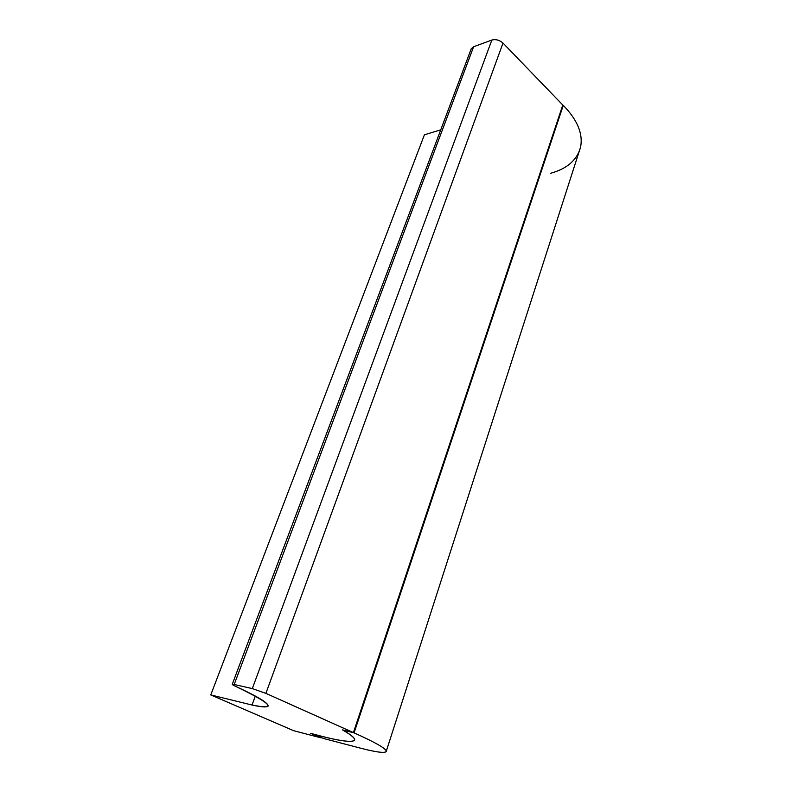 <?xml version="1.0" encoding="UTF-8"?>
<svg xmlns="http://www.w3.org/2000/svg" width="792" height="792" viewBox="0 0 792 792"><rect width="100%" height="100%" fill="white"/><g stroke="black" fill="none" stroke-linecap="round" stroke-linejoin="round"><path stroke-width="1.19" d="M471.072 49.193L473.606 46.748L491.842 40.046C495.832 39.056 499.544 40.055 502.999 43.065L562.785 105.009L353.41 732.6L562.785 105.009L502.999 43.065C499.544 40.055 495.832 39.056 491.842 40.046L252.311 688.604L265.894 693.356L502.999 43.065L265.894 693.356L353.41 732.6L342.421 729.877C351.539 735.115 355.578 738.629 354.539 740.441C350.589 742.767 335.966 740.401 310.682 733.342L321.007 737.837L293.654 730.699L210.771 694.921L252.024 705.029C260.954 707.018 266.29 707.434 268.023 706.256C269.181 703.474 258.271 696.802 235.313 686.218L232.254 684.298L234.194 684.486L252.311 688.604L491.842 40.046L473.606 46.748L234.194 684.486L473.606 46.748L471.24 48.738L232.254 684.298M255.321 696.059L252.024 705.029L255.321 696.059M440.748 129.829L424.413 134.798L210.771 694.921L424.413 134.798L440.748 129.829M353.41 732.6L265.894 693.356L252.311 688.604L234.194 684.486C231.323 683.922 231.7 684.496 235.313 686.218C272.161 703.88 277.735 710.147 252.024 705.029L210.771 694.921L293.654 730.699L321.007 737.837L310.682 733.342C349.5 744.411 368.795 744.569 342.421 729.877L353.41 732.6M313.414 734.095C337.164 740.599 350.866 742.718 354.539 740.441C355.588 738.639 351.539 735.115 342.421 729.877L354.073 732.867C374.527 742.035 385.249 748.064 386.239 750.964L386.149 751.628C384.437 753.251 376.061 752.143 361.013 748.301L323.522 738.49L313.414 734.095L323.522 738.49L361.013 748.301C377.853 752.588 386.258 753.469 386.239 750.964C385.249 748.064 374.527 742.035 354.073 732.867L563.28 105.346L354.073 732.867L342.421 729.877C368.102 744.203 350.49 744.47 313.414 734.095M386.149 751.628L580.556 147.154C583.219 133.907 577.457 119.978 563.28 105.346L562.627 105.504L563.28 105.346C577.457 119.978 583.219 133.907 580.556 147.154C577.14 159.994 567.161 168.706 550.618 173.29"/></g></svg>
